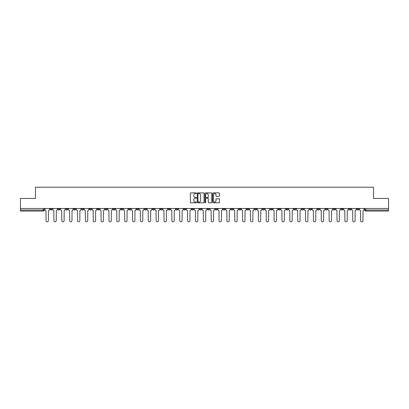 <?xml version="1.0" encoding="UTF-8"?>
<svg xmlns="http://www.w3.org/2000/svg" width="409" height="409" viewBox="0 0 409 409"><rect width="100%" height="100%" fill="white"/><g stroke="black" fill="none" stroke-linecap="round" stroke-linejoin="round"><path stroke-width="0.61" d="M196.432 193.242A0.348 0.348 0 0 0 196.09 192.9L190.829 192.9A0.496 0.496 0 0 0 190.338 193.391L190.338 202.302A0.496 0.496 0 0 0 190.829 202.792L196.09 202.792A0.348 0.348 0 0 0 196.432 202.45A0.348 0.348 0 0 0 196.09 202.102L195.41 202.102A1.585 1.585 0 0 1 193.825 200.517L193.825 199.776A1.585 1.585 0 0 1 195.41 198.191L196.09 198.191A0.348 0.348 0 0 0 196.432 197.844A0.348 0.348 0 0 0 196.09 197.501L195.41 197.501A1.585 1.585 0 0 1 193.825 195.916L193.825 195.175A1.585 1.585 0 0 1 195.41 193.59L196.09 193.59A0.348 0.348 0 0 0 196.432 193.242M309.659 208.483L309.659 209.035L311.673 209.035A1.007 1.007 0 0 1 310.666 210.047A1.007 1.007 0 0 1 309.659 209.035L309.659 208.483M262.471 208.483L262.471 209.035L264.49 209.035A1.007 1.007 0 0 1 263.483 210.047A1.007 1.007 0 0 1 262.471 209.035L262.471 208.483M254.608 208.483L254.608 209.035L256.627 209.035A1.007 1.007 0 0 1 255.615 210.047A1.007 1.007 0 0 1 254.608 209.035L254.608 208.483M207.424 208.483L207.424 209.035L209.439 209.035A1.007 1.007 0 0 1 208.432 210.047A1.007 1.007 0 0 1 207.424 209.035L207.424 208.483M199.561 208.483L199.561 209.035L201.576 209.035A1.007 1.007 0 0 1 200.568 210.047A1.007 1.007 0 0 1 199.561 209.035L199.561 208.483M191.693 208.483L191.693 209.035L193.713 209.035A1.007 1.007 0 0 1 192.705 210.047A1.007 1.007 0 0 1 191.693 209.035L191.693 208.483M175.967 208.483L175.967 209.035L177.981 209.035A1.007 1.007 0 0 1 176.974 210.047A1.007 1.007 0 0 1 175.967 209.035L175.967 208.483M160.241 209.035L160.241 208.483L160.241 209.035A1.007 1.007 0 0 0 161.248 210.047A1.007 1.007 0 0 1 160.241 209.035L162.255 209.035A1.007 1.007 0 0 1 161.248 210.047A1.007 1.007 0 0 0 162.255 209.035L162.255 208.483L162.255 209.035M152.373 209.035L152.373 208.483L152.373 209.035A1.007 1.007 0 0 0 153.385 210.047A1.007 1.007 0 0 1 152.373 209.035L154.392 209.035A1.007 1.007 0 0 1 153.385 210.047M144.51 209.035L144.51 208.483L144.51 209.035A1.007 1.007 0 0 0 145.517 210.047A1.007 1.007 0 0 1 144.51 209.035L146.529 209.035A1.007 1.007 0 0 1 145.517 210.047A1.007 1.007 0 0 0 146.529 209.035L146.529 208.483L146.529 209.035M136.647 208.483L136.647 209.035L138.661 209.035A1.007 1.007 0 0 1 137.654 210.047A1.007 1.007 0 0 1 136.647 209.035L136.647 208.483M128.784 208.483L128.784 209.035L130.798 209.035A1.007 1.007 0 0 1 129.791 210.047A1.007 1.007 0 0 1 128.784 209.035L128.784 208.483M120.921 208.483L120.921 209.035L122.935 209.035A1.007 1.007 0 0 1 121.928 210.047A1.007 1.007 0 0 1 120.921 209.035L120.921 208.483M113.053 209.035L113.053 208.483L113.053 209.035A1.007 1.007 0 0 0 114.065 210.047A1.007 1.007 0 0 1 113.053 209.035L115.072 209.035A1.007 1.007 0 0 1 114.065 210.047M97.327 209.035L97.327 208.483L97.327 209.035A1.007 1.007 0 0 0 98.334 210.047A1.007 1.007 0 0 1 97.327 209.035L99.341 209.035A1.007 1.007 0 0 1 98.334 210.047A1.007 1.007 0 0 0 99.341 209.035L99.341 208.483L99.341 209.035M89.464 209.035L89.464 208.483L89.464 209.035A1.007 1.007 0 0 0 90.471 210.047A1.007 1.007 0 0 1 89.464 209.035L91.478 209.035A1.007 1.007 0 0 1 90.471 210.047A1.007 1.007 0 0 0 91.478 209.035L91.478 208.483L91.478 209.035M81.601 209.035L81.601 208.483L81.601 209.035A1.007 1.007 0 0 0 82.608 210.047A1.007 1.007 0 0 1 81.601 209.035L83.615 209.035A1.007 1.007 0 0 1 82.608 210.047A1.007 1.007 0 0 0 83.615 209.035L83.615 208.483L83.615 209.035M73.732 209.035L73.732 208.483L73.732 209.035A1.007 1.007 0 0 0 74.745 210.047A1.007 1.007 0 0 1 73.732 209.035L75.752 209.035A1.007 1.007 0 0 1 74.745 210.047M65.869 209.035L65.869 208.483L65.869 209.035A1.007 1.007 0 0 0 66.877 210.047A1.007 1.007 0 0 1 65.869 209.035L67.889 209.035A1.007 1.007 0 0 1 66.877 210.047A1.007 1.007 0 0 0 67.889 209.035L67.889 208.483L67.889 209.035M58.006 209.035L58.006 208.483L58.006 209.035A1.007 1.007 0 0 0 59.014 210.047A1.007 1.007 0 0 1 58.006 209.035L60.021 209.035A1.007 1.007 0 0 1 59.014 210.047A1.007 1.007 0 0 0 60.021 209.035L60.021 208.483L60.021 209.035M218.963 196.386A0.496 0.496 0 0 0 219.454 195.891L219.454 193.391A0.496 0.496 0 0 0 218.963 192.9L213.12 192.9A0.496 0.496 0 0 0 212.629 193.391L212.629 202.302A0.496 0.496 0 0 0 213.12 202.792L218.963 202.792A0.496 0.496 0 0 0 219.454 202.302L219.454 199.28A0.496 0.496 0 0 0 218.963 198.784L216.463 198.784A0.496 0.496 0 0 0 215.967 199.28L215.967 200.778A1.324 1.324 0 0 1 214.643 202.102A1.324 1.324 0 0 1 213.319 200.778L213.319 194.914A1.324 1.324 0 0 1 214.643 193.59A1.324 1.324 0 0 1 215.967 194.914L215.967 195.891A0.496 0.496 0 0 0 216.463 196.386L218.963 196.386M20.45 208.483L20.45 198.452L35.471 198.452L35.471 187.21L373.529 187.21L373.529 198.452L388.55 198.452L388.55 208.483L20.45 208.483L20.45 210.047L44.295 210.047L44.295 208.483L44.295 210.047A1.007 1.007 0 0 1 43.288 211.054L20.45 211.054L20.45 210.047M204.065 193.391A0.496 0.496 0 0 0 203.575 192.9L197.731 192.9A0.496 0.496 0 0 0 197.24 193.391L197.24 202.302A0.496 0.496 0 0 0 197.731 202.792L203.575 202.792A0.496 0.496 0 0 0 204.065 202.302L204.065 193.391M205.425 192.9L211.269 192.9A0.496 0.496 0 0 1 211.76 193.391L211.76 202.302A0.496 0.496 0 0 1 211.269 202.792L208.769 202.792A0.496 0.496 0 0 1 208.273 202.302L208.273 198.687A0.496 0.496 0 0 0 207.777 198.191L206.121 198.191A0.496 0.496 0 0 0 205.625 198.687L205.625 202.45A0.348 0.348 0 0 1 205.277 202.792A0.348 0.348 0 0 1 204.935 202.45L204.935 193.391A0.496 0.496 0 0 1 205.425 192.9M364.705 208.483L364.705 210.047L388.55 210.047L388.55 211.054L365.712 211.054A1.007 1.007 0 0 1 364.705 210.047A1.007 1.007 0 0 0 365.712 211.054L365.712 208.483M388.55 208.483L388.55 210.047M358.857 208.483L358.857 209.035A1.007 1.007 0 0 1 357.849 210.047A1.007 1.007 0 0 1 356.842 209.035L358.857 209.035M356.842 208.483L356.842 209.035M350.994 209.035L350.994 208.483L350.994 209.035A1.007 1.007 0 0 1 349.986 210.047A1.007 1.007 0 0 1 348.979 209.035L350.994 209.035A1.007 1.007 0 0 1 349.986 210.047M348.979 208.483L348.979 209.035M343.131 208.483L343.131 209.035A1.007 1.007 0 0 1 342.123 210.047A1.007 1.007 0 0 1 341.111 209.035A1.007 1.007 0 0 0 342.123 210.047M341.111 208.483L341.111 209.035L343.131 209.035M335.268 208.483L335.268 209.035A1.007 1.007 0 0 1 334.255 210.047A1.007 1.007 0 0 1 333.248 209.035L335.268 209.035A1.007 1.007 0 0 1 334.255 210.047M333.248 208.483L333.248 209.035M327.399 208.483L327.399 209.035A1.007 1.007 0 0 1 326.392 210.047A1.007 1.007 0 0 1 325.385 209.035A1.007 1.007 0 0 0 326.392 210.047M325.385 208.483L325.385 209.035L327.399 209.035M319.536 208.483L319.536 209.035A1.007 1.007 0 0 1 318.529 210.047A1.007 1.007 0 0 1 317.522 209.035L319.536 209.035M317.522 208.483L317.522 209.035M311.673 208.483L311.673 209.035A1.007 1.007 0 0 1 310.666 210.047M303.81 208.483L303.81 209.035A1.007 1.007 0 0 1 302.803 210.047A1.007 1.007 0 0 1 301.791 209.035L303.81 209.035M301.791 208.483L301.791 209.035M295.947 208.483L295.947 209.035A1.007 1.007 0 0 1 294.935 210.047A1.007 1.007 0 0 1 293.928 209.035L295.947 209.035M293.928 208.483L293.928 209.035M288.079 208.483L288.079 209.035A1.007 1.007 0 0 1 287.072 210.047A1.007 1.007 0 0 1 286.065 209.035A1.007 1.007 0 0 0 287.072 210.047M286.065 208.483L286.065 209.035L288.079 209.035M280.216 208.483L280.216 209.035A1.007 1.007 0 0 1 279.209 210.047A1.007 1.007 0 0 1 278.202 209.035L280.216 209.035M278.202 208.483L278.202 209.035M272.353 208.483L272.353 209.035A1.007 1.007 0 0 1 271.346 210.047A1.007 1.007 0 0 1 270.339 209.035L272.353 209.035M270.339 208.483L270.339 209.035M264.49 208.483L264.49 209.035M256.627 208.483L256.627 209.035L256.627 208.483M248.759 208.483L248.759 209.035A1.007 1.007 0 0 1 247.752 210.047A1.007 1.007 0 0 1 246.745 209.035L248.759 209.035M246.745 208.483L246.745 209.035M240.896 208.483L240.896 209.035A1.007 1.007 0 0 1 239.889 210.047A1.007 1.007 0 0 1 238.882 209.035L240.896 209.035M238.882 208.483L238.882 209.035M233.033 208.483L233.033 209.035A1.007 1.007 0 0 1 232.026 210.047A1.007 1.007 0 0 1 231.019 209.035L233.033 209.035M231.019 208.483L231.019 209.035M225.17 208.483L225.17 209.035A1.007 1.007 0 0 1 224.163 210.047A1.007 1.007 0 0 1 223.15 209.035L225.17 209.035M223.15 208.483L223.15 209.035M217.307 208.483L217.307 209.035A1.007 1.007 0 0 1 216.295 210.047A1.007 1.007 0 0 1 215.287 209.035L217.307 209.035M215.287 208.483L215.287 209.035M209.439 208.483L209.439 209.035A1.007 1.007 0 0 1 208.432 210.047M201.576 208.483L201.576 209.035M193.713 209.035L193.713 208.483L193.713 209.035A1.007 1.007 0 0 1 192.705 210.047M185.85 208.483L185.85 209.035A1.007 1.007 0 0 1 184.837 210.047A1.007 1.007 0 0 1 183.83 209.035A1.007 1.007 0 0 0 184.837 210.047A1.007 1.007 0 0 0 185.85 209.035L183.83 209.035L183.83 208.483M177.981 209.035L177.981 208.483L177.981 209.035A1.007 1.007 0 0 1 176.974 210.047M170.118 208.483L170.118 209.035A1.007 1.007 0 0 1 169.111 210.047A1.007 1.007 0 0 1 168.104 209.035A1.007 1.007 0 0 0 169.111 210.047M168.104 208.483L168.104 209.035L170.118 209.035M154.392 208.483L154.392 209.035L154.392 208.483M138.661 209.035L138.661 208.483L138.661 209.035A1.007 1.007 0 0 1 137.654 210.047M130.798 209.035L130.798 208.483L130.798 209.035A1.007 1.007 0 0 1 129.791 210.047M122.935 209.035L122.935 208.483L122.935 209.035A1.007 1.007 0 0 1 121.928 210.047M115.072 208.483L115.072 209.035L115.072 208.483M107.209 209.035L107.209 208.483L107.209 209.035A1.007 1.007 0 0 1 106.197 210.047A1.007 1.007 0 0 1 105.19 209.035L107.209 209.035A1.007 1.007 0 0 1 106.197 210.047M105.19 208.483L105.19 209.035M75.752 208.483L75.752 209.035L75.752 208.483M52.158 208.483L52.158 209.035A1.007 1.007 0 0 1 51.151 210.047A1.007 1.007 0 0 1 50.143 209.035A1.007 1.007 0 0 0 51.151 210.047A1.007 1.007 0 0 0 52.158 209.035L52.158 208.483M50.143 208.483L50.143 209.035L52.158 209.035M43.288 208.483L43.288 211.054A1.007 1.007 0 0 0 44.295 210.047M198.278 193.59A0.348 0.348 0 0 0 197.93 193.938L197.93 201.755A0.348 0.348 0 0 0 198.278 202.102L198.994 202.102A1.585 1.585 0 0 0 200.579 200.517L200.579 195.175A1.585 1.585 0 0 0 198.994 193.59L198.278 193.59M208.273 194.94A1.324 1.324 0 0 0 206.949 193.615A1.324 1.324 0 0 0 205.625 194.94L205.625 197.005A0.496 0.496 0 0 0 206.121 197.501L207.777 197.501A0.496 0.496 0 0 0 208.273 197.005L208.273 194.94M44.975 208.483L44.975 209.541A1.007 1.007 0 0 0 45.982 210.548L46.059 220.63A1.161 1.161 0 0 0 47.219 221.79A1.161 1.161 0 0 0 48.38 220.63L48.451 210.548A1.007 1.007 0 0 0 49.463 209.541L49.463 208.483M52.838 208.483L52.838 209.541A1.007 1.007 0 0 0 53.845 210.548L53.922 220.63A1.161 1.161 0 0 0 55.082 221.79A1.161 1.161 0 0 0 56.243 220.63L56.319 210.548A1.007 1.007 0 0 0 57.326 209.541L57.326 208.483M60.701 208.483L60.701 209.541A1.007 1.007 0 0 0 61.713 210.548L61.785 220.63A1.161 1.161 0 0 0 62.945 221.79A1.161 1.161 0 0 0 64.106 220.63L64.182 210.548A1.007 1.007 0 0 0 65.189 209.541L65.189 208.483M68.569 208.483L68.569 209.541A1.007 1.007 0 0 0 69.576 210.548L69.653 220.63A1.161 1.161 0 0 0 70.808 221.79A1.161 1.161 0 0 0 71.969 220.63L72.045 210.548A1.007 1.007 0 0 0 73.053 209.541L73.053 208.483M76.432 208.483L76.432 209.541A1.007 1.007 0 0 0 77.439 210.548L77.516 220.63A1.161 1.161 0 0 0 78.676 221.79A1.161 1.161 0 0 0 79.832 220.63L79.908 210.548A1.007 1.007 0 0 0 80.916 209.541L80.916 208.483M84.295 208.483L84.295 209.541A1.007 1.007 0 0 0 85.302 210.548L85.379 220.63A1.161 1.161 0 0 0 86.539 221.79A1.161 1.161 0 0 0 87.7 220.63L87.771 210.548A1.007 1.007 0 0 0 88.784 209.541L88.784 208.483M92.158 208.483L92.158 209.541A1.007 1.007 0 0 0 93.17 210.548L93.242 220.63A1.161 1.161 0 0 0 94.402 221.79A1.161 1.161 0 0 0 95.563 220.63L95.64 210.548A1.007 1.007 0 0 0 96.647 209.541L96.647 208.483M100.026 208.483L100.026 209.541A1.007 1.007 0 0 0 101.033 210.548L101.105 220.63A1.161 1.161 0 0 0 102.265 221.79A1.161 1.161 0 0 0 103.426 220.63L103.503 210.548A1.007 1.007 0 0 0 104.51 209.541L104.51 208.483M107.889 208.483L107.889 209.541A1.007 1.007 0 0 0 108.896 210.548L108.973 220.63A1.161 1.161 0 0 0 110.128 221.79A1.161 1.161 0 0 0 111.289 220.63L111.366 210.548A1.007 1.007 0 0 0 112.373 209.541L112.373 208.483M115.752 208.483L115.752 209.541A1.007 1.007 0 0 0 116.759 210.548L116.836 220.63A1.161 1.161 0 0 0 117.996 221.79A1.161 1.161 0 0 0 119.152 220.63L119.229 210.548A1.007 1.007 0 0 0 120.236 209.541L120.236 208.483M123.615 208.483L123.615 209.541A1.007 1.007 0 0 0 124.622 210.548L124.699 220.63A1.161 1.161 0 0 0 125.86 221.79A1.161 1.161 0 0 0 127.02 220.63L127.092 210.548A1.007 1.007 0 0 0 128.104 209.541L128.104 208.483M131.478 208.483L131.478 209.541A1.007 1.007 0 0 0 132.49 210.548L132.562 220.63A1.161 1.161 0 0 0 133.723 221.79A1.161 1.161 0 0 0 134.883 220.63L134.96 210.548A1.007 1.007 0 0 0 135.967 209.541L135.967 208.483M139.346 208.483L139.346 209.541A1.007 1.007 0 0 0 140.353 210.548L140.43 220.63A1.161 1.161 0 0 0 141.586 221.79A1.161 1.161 0 0 0 142.746 220.63L142.823 210.548A1.007 1.007 0 0 0 143.83 209.541L143.83 208.483M147.209 208.483L147.209 209.541A1.007 1.007 0 0 0 148.216 210.548L148.293 220.63A1.161 1.161 0 0 0 149.454 221.79A1.161 1.161 0 0 0 150.609 220.63L150.686 210.548A1.007 1.007 0 0 0 151.693 209.541L151.693 208.483M155.072 208.483L155.072 209.541A1.007 1.007 0 0 0 156.08 210.548L156.156 220.63A1.161 1.161 0 0 0 157.317 221.79A1.161 1.161 0 0 0 158.477 220.63L158.549 210.548A1.007 1.007 0 0 0 159.561 209.541L159.561 208.483M162.935 208.483L162.935 209.541A1.007 1.007 0 0 0 163.943 210.548L164.019 220.63A1.161 1.161 0 0 0 165.18 221.79A1.161 1.161 0 0 0 166.34 220.63L166.417 210.548A1.007 1.007 0 0 0 167.424 209.541L167.424 208.483M170.798 208.483L170.798 209.541A1.007 1.007 0 0 0 171.811 210.548L171.882 220.63A1.161 1.161 0 0 0 173.043 221.79A1.161 1.161 0 0 0 174.203 220.63L174.28 210.548A1.007 1.007 0 0 0 175.287 209.541L175.287 208.483M178.667 208.483L178.667 209.541A1.007 1.007 0 0 0 179.674 210.548L179.75 220.63A1.161 1.161 0 0 0 180.906 221.79A1.161 1.161 0 0 0 182.066 220.63L182.143 210.548A1.007 1.007 0 0 0 183.15 209.541L183.15 208.483M186.53 208.483L186.53 209.541A1.007 1.007 0 0 0 187.537 210.548L187.613 220.63A1.161 1.161 0 0 0 188.774 221.79A1.161 1.161 0 0 0 189.929 220.63L190.006 210.548A1.007 1.007 0 0 0 191.013 209.541L191.013 208.483M194.393 208.483L194.393 209.541A1.007 1.007 0 0 0 195.4 210.548L195.476 220.63A1.161 1.161 0 0 0 196.637 221.79A1.161 1.161 0 0 0 197.798 220.63L197.869 210.548A1.007 1.007 0 0 0 198.881 209.541L198.881 208.483M202.256 208.483L202.256 209.541A1.007 1.007 0 0 0 203.263 210.548L203.339 220.63A1.161 1.161 0 0 0 204.5 221.79A1.161 1.161 0 0 0 205.661 220.63L205.737 210.548A1.007 1.007 0 0 0 206.744 209.541L206.744 208.483M210.119 208.483L210.119 209.541A1.007 1.007 0 0 0 211.131 210.548L211.202 220.63A1.161 1.161 0 0 0 212.363 221.79A1.161 1.161 0 0 0 213.524 220.63L213.6 210.548A1.007 1.007 0 0 0 214.607 209.541L214.607 208.483M217.987 208.483L217.987 209.541A1.007 1.007 0 0 0 218.994 210.548L219.071 220.63A1.161 1.161 0 0 0 220.226 221.79A1.161 1.161 0 0 0 221.387 220.63L221.463 210.548A1.007 1.007 0 0 0 222.47 209.541L222.47 208.483M225.85 208.483L225.85 209.541A1.007 1.007 0 0 0 226.857 210.548L226.934 220.63A1.161 1.161 0 0 0 228.094 221.79A1.161 1.161 0 0 0 229.25 220.63L229.326 210.548A1.007 1.007 0 0 0 230.333 209.541L230.333 208.483M233.713 208.483L233.713 209.541A1.007 1.007 0 0 0 234.72 210.548L234.797 220.63A1.161 1.161 0 0 0 235.957 221.79A1.161 1.161 0 0 0 237.118 220.63L237.189 210.548A1.007 1.007 0 0 0 238.202 209.541L238.202 208.483M241.576 208.483L241.576 209.541A1.007 1.007 0 0 0 242.583 210.548L242.66 220.63A1.161 1.161 0 0 0 243.82 221.79A1.161 1.161 0 0 0 244.981 220.63L245.057 210.548A1.007 1.007 0 0 0 246.065 209.541L246.065 208.483M249.439 208.483L249.439 209.541A1.007 1.007 0 0 0 250.451 210.548L250.523 220.63A1.161 1.161 0 0 0 251.683 221.79A1.161 1.161 0 0 0 252.844 220.63L252.92 210.548A1.007 1.007 0 0 0 253.928 209.541L253.928 208.483M257.307 208.483L257.307 209.541A1.007 1.007 0 0 0 258.314 210.548L258.391 220.63A1.161 1.161 0 0 0 259.546 221.79A1.161 1.161 0 0 0 260.707 220.63L260.784 210.548A1.007 1.007 0 0 0 261.791 209.541L261.791 208.483M265.17 208.483L265.17 209.541A1.007 1.007 0 0 0 266.177 210.548L266.254 220.63A1.161 1.161 0 0 0 267.414 221.79A1.161 1.161 0 0 0 268.57 220.63L268.647 210.548A1.007 1.007 0 0 0 269.654 209.541L269.654 208.483M273.033 208.483L273.033 209.541A1.007 1.007 0 0 0 274.04 210.548L274.117 220.63A1.161 1.161 0 0 0 275.277 221.79A1.161 1.161 0 0 0 276.438 220.63L276.51 210.548A1.007 1.007 0 0 0 277.522 209.541L277.522 208.483M280.896 208.483L280.896 209.541A1.007 1.007 0 0 0 281.908 210.548L281.98 220.63A1.161 1.161 0 0 0 283.14 221.79A1.161 1.161 0 0 0 284.301 220.63L284.378 210.548A1.007 1.007 0 0 0 285.385 209.541L285.385 208.483M288.764 208.483L288.764 209.541A1.007 1.007 0 0 0 289.771 210.548L289.848 220.63A1.161 1.161 0 0 0 291.004 221.79A1.161 1.161 0 0 0 292.164 220.63L292.241 210.548A1.007 1.007 0 0 0 293.248 209.541L293.248 208.483M296.627 208.483L296.627 209.541A1.007 1.007 0 0 0 297.634 210.548L297.711 220.63A1.161 1.161 0 0 0 298.872 221.79A1.161 1.161 0 0 0 300.027 220.63L300.104 210.548A1.007 1.007 0 0 0 301.111 209.541L301.111 208.483M304.49 208.483L304.49 209.541A1.007 1.007 0 0 0 305.497 210.548L305.574 220.63A1.161 1.161 0 0 0 306.735 221.79A1.161 1.161 0 0 0 307.895 220.63L307.967 210.548A1.007 1.007 0 0 0 308.974 209.541L308.974 208.483M312.353 208.483L312.353 209.541A1.007 1.007 0 0 0 313.36 210.548L313.437 220.63A1.161 1.161 0 0 0 314.598 221.79A1.161 1.161 0 0 0 315.758 220.63L315.83 210.548A1.007 1.007 0 0 0 316.842 209.541L316.842 208.483M320.216 208.483L320.216 209.541A1.007 1.007 0 0 0 321.229 210.548L321.3 220.63A1.161 1.161 0 0 0 322.461 221.79A1.161 1.161 0 0 0 323.621 220.63L323.698 210.548A1.007 1.007 0 0 0 324.705 209.541L324.705 208.483M328.084 208.483L328.084 209.541A1.007 1.007 0 0 0 329.092 210.548L329.168 220.63A1.161 1.161 0 0 0 330.324 221.79A1.161 1.161 0 0 0 331.484 220.63L331.561 210.548A1.007 1.007 0 0 0 332.568 209.541L332.568 208.483M335.947 208.483L335.947 209.541A1.007 1.007 0 0 0 336.955 210.548L337.031 220.63A1.161 1.161 0 0 0 338.192 221.79A1.161 1.161 0 0 0 339.347 220.63L339.424 210.548A1.007 1.007 0 0 0 340.431 209.541L340.431 208.483M343.811 208.483L343.811 209.541A1.007 1.007 0 0 0 344.818 210.548L344.894 220.63A1.161 1.161 0 0 0 346.055 221.79A1.161 1.161 0 0 0 347.215 220.63L347.287 210.548A1.007 1.007 0 0 0 348.299 209.541L348.299 208.483M351.674 208.483L351.674 209.541A1.007 1.007 0 0 0 352.681 210.548L352.757 220.63A1.161 1.161 0 0 0 353.918 221.79A1.161 1.161 0 0 0 355.078 220.63L355.155 210.548A1.007 1.007 0 0 0 356.162 209.541L356.162 208.483M359.537 208.483L359.537 209.541A1.007 1.007 0 0 0 360.549 210.548L360.62 220.63A1.161 1.161 0 0 0 361.781 221.79A1.161 1.161 0 0 0 362.941 220.63L363.018 210.548A1.007 1.007 0 0 0 364.025 209.541L364.025 208.483"/></g></svg>
